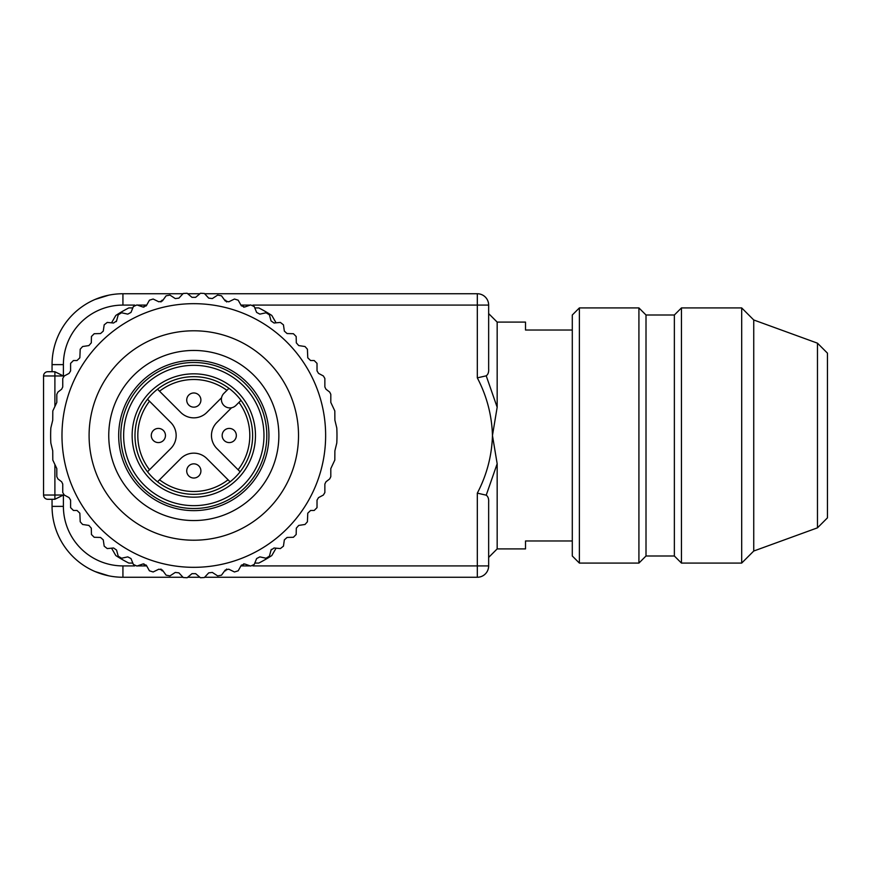 <?xml version="1.0" encoding="UTF-8"?>
<svg xmlns="http://www.w3.org/2000/svg" width="871" height="871" viewBox="0 0 871 871"><rect width="100%" height="100%" fill="white"/><g stroke="black" fill="none" stroke-linecap="round" stroke-linejoin="round"><path stroke-width="1.31" d="M54.895 464.472L54.895 495.033L63.398 495.033L54.895 499.268L47.807 499.29L52.053 499.29L52.053 506.378L63.398 506.378A59.533 59.533 0 0 0 122.931 565.91L134.733 565.91M134.733 305.09L122.931 305.09A59.533 59.533 0 0 0 63.398 364.622L52.053 364.622A70.878 70.878 0 0 1 122.931 293.745A70.878 70.878 0 0 0 52.053 364.622L52.053 371.71L47.807 371.71L54.895 371.732L63.398 375.967L54.895 375.967L54.895 406.528M95.157 299.417L108.831 295.16L95.255 299.374M104.15 296.282L98.586 298.056L104.15 296.282M98.543 298.078L108.831 295.16M572.291 330.033L525.518 330.033L525.518 322.096L497.167 322.096L497.167 407.258L492.463 435.5L497.167 463.742L497.167 548.904L525.518 548.904L525.518 540.967L572.291 540.967M497.167 322.096L488.653 313.593L488.653 305.09L488.653 368.825C488.903 372.135 488.087 374.465 486.214 375.826L497.167 407.258M122.931 305.09L122.931 293.745L182.986 293.745M187.722 293.745L199.905 293.745M204.631 293.745L477.319 293.745A11.345 11.345 0 0 1 488.653 305.09A11.345 11.345 0 0 0 477.319 293.745L477.319 305.09L252.884 305.09M497.167 463.742L486.214 495.174C488.076 496.514 488.892 498.843 488.653 502.175L488.653 565.91A11.345 11.345 0 0 1 477.319 577.255L204.631 577.255M199.905 577.255L187.722 577.255M182.986 577.255L122.931 577.255A70.878 70.878 0 0 1 52.053 506.378A70.878 70.878 0 0 0 122.931 577.255L122.931 565.91M252.884 565.91L477.319 565.91L477.319 577.255A11.345 11.345 0 0 0 488.653 565.91L488.653 557.407L497.167 548.904M486.214 495.174L477.319 493.138C486.802 474.989 491.854 455.773 492.463 435.5C491.854 415.227 486.802 396.011 477.319 377.862L486.214 375.826M54.895 499.268L54.895 495.033L43.55 495.033A4.257 4.257 0 0 0 47.807 499.29A4.257 4.257 0 0 1 43.55 495.033L43.55 375.967A4.257 4.257 0 0 1 47.807 371.71A4.257 4.257 0 0 0 43.55 375.967L54.895 375.967L54.895 371.732M95.157 571.583L108.831 575.84L95.157 571.583M96.365 572.084L95.309 571.648M97.628 572.585L98.586 572.944L97.628 572.585M104.15 574.718L108.831 575.84L104.15 574.718M54.535 499.29L53.534 499.29M579.378 563.08L572.291 555.992L572.291 315.008L579.378 307.92L638.922 307.92L638.922 563.08L579.378 563.08L579.378 307.92M741.689 563.08L741.689 307.92L681.449 307.92L681.449 563.08L741.689 563.08L753.742 551.027L753.742 319.973L741.689 307.92M674.361 555.992L646.01 555.992L646.01 315.008L674.361 315.008L674.361 555.992L681.449 563.08M817.477 343.174L827.45 353.147L827.45 517.853L817.477 527.826L817.477 343.174L753.742 319.973M646.01 315.008L638.922 307.92M674.361 315.008L681.449 307.92M193.808 510.635A75.135 75.135 0 0 1 128.745 397.938A75.135 75.135 0 0 1 258.872 397.938A75.135 75.135 0 0 1 193.808 510.635M254.789 307.92L258.785 307.92A143.171 143.171 0 0 1 268.126 313.125A2.831 2.831 0 0 1 269.389 314.812L266.058 312.776L259.852 314.126L256.629 312.428L254.234 306.548L250.674 304.937L244.686 307.028L241.278 305.732L238.186 300.19L234.462 299.025L228.768 301.812L225.23 300.941L221.495 295.813L217.652 295.106L212.339 298.568L208.713 298.132L204.391 293.483L200.493 293.255L195.637 297.338L191.99 297.338L187.123 293.255L183.226 293.483L178.903 298.132L175.278 298.568L169.965 295.106L166.121 295.813L162.387 300.941L158.849 301.812L153.154 299.025L149.431 300.19L146.339 305.732L142.931 307.028L136.943 304.937L133.383 306.548L130.988 312.428L127.765 314.126L121.559 312.776L118.227 314.812L116.562 320.931L113.568 323.01L107.242 322.422L104.182 324.839L103.268 331.122L100.546 333.549L94.199 333.724L91.444 336.5L91.303 342.836L88.896 345.58L82.614 346.527L80.208 349.206L79.849 357.818L77.018 360.529L73.436 360.529L70.595 363.359L70.595 370.872L69.092 373.376L64.258 375.956L62.756 378.46L62.756 386.964L61.645 389.206L57.911 392.092L56.811 394.334L56.811 402.413L52.804 410.927L52.728 420.17L50.834 427.977A143.171 143.171 0 0 0 50.834 443.023L52.728 450.83L52.804 460.073L56.811 468.587L56.811 476.666L57.911 478.908L61.645 481.794L62.756 484.036L62.756 492.54L64.258 495.044L69.092 497.624L70.595 500.128L70.595 507.641L73.436 510.471L77.018 510.471L79.849 513.182L80.208 521.794L82.614 524.473L88.896 525.42L91.303 528.164L91.444 534.5L94.199 537.276L100.546 537.451L103.268 539.878L104.182 546.161L107.242 548.578L113.568 547.99L116.562 550.069L118.227 556.188L121.559 558.224L127.765 556.874L130.988 558.572L133.383 564.452L136.943 566.063L142.931 563.973L146.339 565.268L149.431 570.81L153.154 571.975L158.849 569.188L162.387 570.059L166.121 575.187L169.965 575.894L175.278 572.432L178.903 572.868L183.226 577.517L187.123 577.745L191.99 573.662L195.637 573.662L200.493 577.745L204.391 577.517L208.713 572.868L212.339 572.432L217.652 575.894L221.495 575.187L225.23 570.059L228.768 569.188L234.462 571.975L238.186 570.81L241.278 565.268L244.686 563.973L250.674 566.063L254.234 564.452L256.629 558.572L259.852 556.874L266.058 558.224L269.389 556.188L271.055 550.069L274.049 547.99L280.375 548.578L283.445 546.161L284.349 539.878L287.071 537.451L293.418 537.276L296.173 534.5L296.314 528.164L298.72 525.42L305.002 524.473L307.409 521.794L307.768 513.182L310.599 510.471L314.191 510.471L317.022 507.641L317.022 500.128L318.525 497.624L323.37 495.044L324.861 492.54L324.861 484.036L325.972 481.794L329.706 478.908L330.806 476.666L330.806 468.587L334.812 460.073L334.889 450.83L336.783 443.023A143.171 143.171 0 0 0 336.783 427.977L334.889 420.17L334.812 410.927L330.806 402.413L330.806 394.334L329.706 392.092L325.972 389.206L324.861 386.964L324.861 378.46L323.37 375.956L318.525 373.376L317.022 370.872L317.022 363.359L314.191 360.529L310.599 360.529L307.768 357.818L307.409 349.206L305.002 346.527L298.72 345.58L296.314 342.836L296.173 336.5L293.418 333.724L287.071 333.549L284.349 331.122L283.445 324.839L280.375 322.422L274.049 323.01L271.055 320.931L269.389 314.812M193.808 520.553A85.053 85.053 0 0 1 120.154 392.973A85.053 85.053 0 0 1 267.462 392.973A85.053 85.053 0 0 1 193.808 520.553M193.808 303.674A131.826 131.826 0 0 0 61.983 434.629A131.826 131.826 0 0 0 192.066 567.315A131.826 131.826 0 0 0 325.634 436.371A131.826 131.826 0 0 0 193.808 303.674M111.553 548.175L115.81 555.556A143.171 143.171 0 0 0 128.832 563.08L132.828 563.08M111.553 322.825L115.81 315.444A143.171 143.171 0 0 1 128.832 307.92L132.828 307.92M276.074 548.175L271.806 555.556A143.171 143.171 0 0 1 258.785 563.08L254.789 563.08M276.074 322.825L271.806 315.444A143.171 143.171 0 0 0 268.126 313.125A2.831 2.831 0 0 0 266.058 312.776M266.058 558.224A2.831 2.831 0 0 0 269.389 556.188M271.055 550.069A2.831 2.831 0 0 1 271.36 549.351M121.559 312.776A2.831 2.831 0 0 0 118.227 314.812M116.562 320.931A2.831 2.831 0 0 1 116.257 321.649M121.559 558.224A2.831 2.831 0 0 1 118.227 556.188M231.577 407.748L216.868 422.468A18.433 18.433 0 0 0 216.868 448.532L238.099 469.763A55.994 55.994 0 0 0 238.959 402.38M180.776 458.549L159.545 479.79A55.994 55.994 0 0 0 228.071 479.79L206.841 458.549A18.433 18.433 0 0 0 180.776 458.549M170.76 422.468L149.518 401.237A55.994 55.994 0 0 0 149.518 469.763L170.76 448.532A18.433 18.433 0 0 0 170.76 422.468M226.928 390.35A55.994 55.994 0 0 0 159.545 391.21L180.776 412.451A18.433 18.433 0 0 0 206.841 412.451L221.561 397.731M193.808 373.833A61.667 61.667 0 0 1 247.212 466.333A61.667 61.667 0 0 1 140.405 466.333A61.667 61.667 0 0 1 193.808 373.833M193.808 365.33A70.17 70.17 0 0 0 133.045 470.58A70.17 70.17 0 0 0 254.572 470.58A70.17 70.17 0 0 0 193.808 365.33M193.808 362.499A73.001 73.001 0 0 1 257.032 472.006A73.001 73.001 0 0 1 130.585 472.006A73.001 73.001 0 0 1 193.808 362.499M157.531 481.805A58.825 58.825 0 0 0 249.422 454.695A58.825 58.825 0 0 0 193.808 376.675A58.825 58.825 0 0 0 157.531 481.805L159.545 479.79L157.531 481.805M238.099 469.763L240.113 471.788L238.099 469.763M228.071 479.79L230.096 481.805L228.071 479.79M149.518 469.763L147.504 471.788L149.518 469.763M149.518 401.237L147.504 399.212L149.518 401.237M159.545 391.21L157.531 389.195L159.545 391.21M240.984 400.355L235.91 405.429A8.503 8.503 0 0 1 223.88 405.429A8.503 8.503 0 0 1 223.88 393.398L228.953 388.324M190.27 393.921A7.088 7.088 0 0 1 200.896 400.061A7.088 7.088 0 0 1 190.27 406.202A7.088 7.088 0 0 1 190.27 393.921A7.088 7.088 0 0 1 200.896 400.061A7.088 7.088 0 0 1 190.27 406.202A7.088 7.088 0 0 1 190.27 393.921M197.358 477.079A7.088 7.088 0 0 1 186.721 470.939A7.088 7.088 0 0 1 197.358 464.798A7.088 7.088 0 0 1 197.358 477.079A7.088 7.088 0 0 1 186.721 470.939A7.088 7.088 0 0 1 197.358 464.798A7.088 7.088 0 0 1 197.358 477.079M152.229 439.038A7.088 7.088 0 0 1 158.37 428.412A7.088 7.088 0 0 1 164.51 439.038A7.088 7.088 0 0 1 152.229 439.038A7.088 7.088 0 0 1 158.37 428.412A7.088 7.088 0 0 1 164.51 439.038A7.088 7.088 0 0 1 152.229 439.038M235.388 431.962A7.088 7.088 0 0 1 229.247 442.588A7.088 7.088 0 0 1 223.107 431.962A7.088 7.088 0 0 1 235.388 431.962A7.088 7.088 0 0 1 229.247 442.588A7.088 7.088 0 0 1 223.107 431.962A7.088 7.088 0 0 1 235.388 431.962M160.939 301.976L161.919 300.288A138.914 138.914 0 0 1 162.616 300.125L162.866 300.299M143.889 307.191L144.542 305.612A138.914 138.914 0 0 1 145.207 305.362L146.252 305.873M146.252 565.127L145.207 565.638A138.914 138.914 0 0 1 144.542 565.388L143.889 563.809M162.866 570.701L162.616 570.875A138.914 138.914 0 0 1 161.919 570.712L160.939 569.024M226.678 569.024L225.698 570.712A138.914 138.914 0 0 1 225.012 570.875L224.762 570.701M243.728 563.809L243.074 565.388A138.914 138.914 0 0 1 242.41 565.638L241.365 565.127M241.365 305.873L242.41 305.362A138.914 138.914 0 0 1 243.074 305.612L243.728 307.191M224.762 300.299L225.012 300.125A138.914 138.914 0 0 1 225.698 300.288L226.678 301.976M488.653 565.91L477.319 565.91L477.319 493.138M477.319 377.862L477.319 305.09L488.653 305.09M250.26 305.09L240.919 305.09M146.698 305.09L137.357 305.09M63.398 364.622L63.398 375.967M63.398 495.033L63.398 506.378M137.357 565.91L146.698 565.91M240.919 565.91L250.26 565.91M193.808 330.795A104.705 104.705 0 0 1 284.49 487.858A104.705 104.705 0 0 1 103.126 487.858A104.705 104.705 0 0 1 193.808 330.795M646.01 555.992L638.922 563.08M817.477 527.826L753.742 551.027"/></g></svg>
